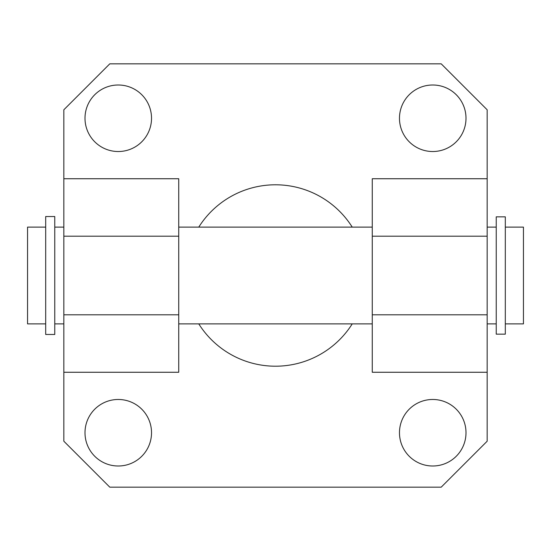 <?xml version="1.0" encoding="UTF-8"?>
<svg xmlns="http://www.w3.org/2000/svg" width="551" height="551" viewBox="0 0 551 551"><rect width="100%" height="100%" fill="white"/><g stroke="black" fill="none" stroke-linecap="round" stroke-linejoin="round"><path stroke-width="0.83" d="M487.167 372.262L372.262 372.262L372.262 178.738L487.167 178.738L487.167 441.206L441.206 487.167L109.794 487.167L63.833 441.206L63.833 109.794L109.794 63.833L441.206 63.833L487.167 109.794L487.167 178.738M63.833 178.738L178.738 178.738L178.738 372.262L63.833 372.262M372.262 314.807L487.167 314.807M487.167 236.193L372.262 236.193M178.738 236.193L63.833 236.193M63.833 314.807L178.738 314.807M118.265 399.475A33.26 33.26 0 0 1 147.069 449.368A33.26 33.26 0 0 1 89.455 449.368A33.26 33.26 0 0 1 118.265 399.475M118.265 84.999A33.26 33.26 0 0 1 147.069 134.892A33.26 33.26 0 0 1 89.455 134.892A33.26 33.26 0 0 1 118.265 84.999M432.735 84.999A33.26 33.26 0 0 1 461.545 134.892A33.26 33.26 0 0 1 403.931 134.892A33.26 33.26 0 0 1 432.735 84.999M432.735 399.475A33.26 33.26 0 0 1 461.545 449.368A33.26 33.26 0 0 1 403.931 449.368A33.26 33.26 0 0 1 432.735 399.475M198.766 227.122A90.715 90.715 0 0 1 352.234 227.122M352.234 323.878A90.715 90.715 0 0 1 198.766 323.878M372.262 323.878L178.738 323.878M496.237 323.878L487.167 323.878M63.833 323.878L54.763 323.878M496.237 334.161L496.237 216.839L505.308 216.839L505.308 334.161L496.237 334.161M505.308 323.878L523.45 323.878L523.45 227.122L505.308 227.122M54.763 216.536L54.763 334.464L45.692 334.464L45.692 216.536L54.763 216.536M45.692 323.878L27.55 323.878L27.55 227.122L45.692 227.122M372.262 227.122L178.738 227.122M496.237 227.122L487.167 227.122M63.833 227.122L54.763 227.122"/></g></svg>
